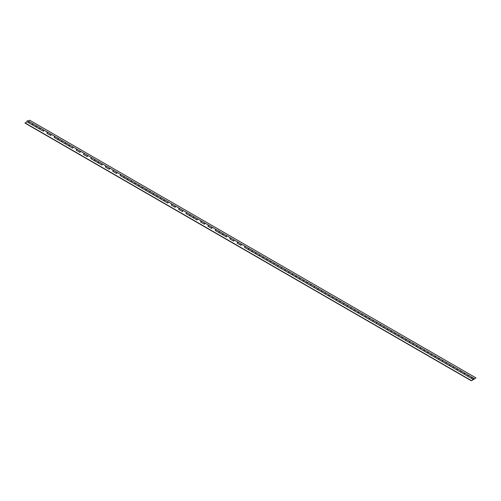 <?xml version="1.0" encoding="UTF-8"?>
<svg xmlns="http://www.w3.org/2000/svg" width="501" height="501" viewBox="0 0 501 501"><rect width="100%" height="100%" fill="white"/><g stroke="black" fill="none" stroke-linecap="round" stroke-linejoin="round"><path stroke-width="0.75" d="M473.27 379.42L471.316 380.773L473.633 379.439A0.62 0.357 120 0 0 473.94 378.393A0.62 0.357 120 0 0 473.27 379.42L471.56 378.437A0.62 0.357 -60 0 1 472.236 377.403A0.62 0.357 120 0 0 471.56 378.437L456.918 369.982A0.62 0.357 -60 0 1 457.595 368.955A0.62 0.357 120 0 0 456.918 369.982L449.597 365.755A0.62 0.357 -60 0 1 450.274 364.728A0.62 0.357 120 0 0 449.597 365.755L442.283 361.534A0.62 0.357 -60 0 1 442.953 360.501A0.62 0.357 120 0 0 442.283 361.534L434.962 357.307A0.62 0.357 -60 0 1 435.638 356.274A0.62 0.357 120 0 0 434.962 357.307L427.641 353.08A0.62 0.357 -60 0 1 428.317 352.046A0.62 0.357 120 0 0 427.641 353.08L420.32 348.853A0.62 0.357 -60 0 1 420.997 347.826A0.62 0.357 120 0 0 420.32 348.853L412.999 344.625A0.62 0.357 -60 0 1 413.676 343.598A0.62 0.357 120 0 0 412.999 344.625L405.678 340.404A0.62 0.357 -60 0 1 406.355 339.371A0.62 0.357 120 0 0 405.678 340.404L398.364 336.177A0.62 0.357 -60 0 1 399.034 335.144A0.62 0.357 120 0 0 398.364 336.177L391.043 331.95A0.62 0.357 -60 0 1 391.719 330.917A0.62 0.357 120 0 0 391.043 331.95L383.722 327.723A0.62 0.357 -60 0 1 384.399 326.696A0.62 0.357 120 0 0 383.722 327.723L376.401 323.496A0.62 0.357 -60 0 1 377.078 322.469A0.62 0.357 120 0 0 376.401 323.496L369.08 319.269A0.62 0.357 -60 0 1 369.757 318.241A0.62 0.357 120 0 0 369.08 319.269L361.76 315.048A0.62 0.357 -60 0 1 362.436 314.014A0.62 0.357 120 0 0 361.76 315.048L354.445 310.82A0.62 0.357 -60 0 1 355.115 309.787A0.62 0.357 120 0 0 354.445 310.82L347.124 306.593A0.62 0.357 -60 0 1 347.8 305.56A0.62 0.357 120 0 0 347.124 306.593L339.803 302.366A0.62 0.357 -60 0 1 340.48 301.339A0.62 0.357 120 0 0 339.803 302.366L332.482 298.139A0.62 0.357 -60 0 1 333.159 297.112A0.62 0.357 120 0 0 332.482 298.139L325.162 293.918A0.62 0.357 -60 0 1 325.838 292.885A0.62 0.357 120 0 0 325.162 293.918L317.841 289.691A0.62 0.357 -60 0 1 318.517 288.657A0.62 0.357 120 0 0 317.841 289.691L310.526 285.464A0.62 0.357 -60 0 1 311.196 284.43A0.62 0.357 120 0 0 310.526 285.464L303.205 281.236A0.62 0.357 -60 0 1 303.882 280.209A0.62 0.357 120 0 0 303.205 281.236L295.884 277.009A0.62 0.357 -60 0 1 296.561 275.982A0.62 0.357 120 0 0 295.884 277.009L288.563 272.782A0.62 0.357 -60 0 1 289.24 271.755A0.62 0.357 120 0 0 288.563 272.782L281.243 268.561A0.62 0.357 -60 0 1 281.919 267.528A0.62 0.357 120 0 0 281.243 268.561L273.922 264.334A0.62 0.357 -60 0 1 274.598 263.301A0.62 0.357 120 0 0 273.922 264.334L266.607 260.107A0.62 0.357 -60 0 1 267.277 259.073A0.62 0.357 120 0 0 266.607 260.107L259.286 255.879A0.62 0.357 -60 0 1 259.963 254.852A0.62 0.357 120 0 0 259.286 255.879L251.965 251.652A0.62 0.357 -60 0 1 252.642 250.625A0.62 0.357 120 0 0 251.965 251.652L248.302 249.542A0.62 0.357 -60 0 1 248.978 248.509A0.62 0.357 120 0 0 248.358 249.586L251.953 251.659M255.623 253.769A0.62 0.357 -60 0 1 256.299 252.736L252.642 250.625A0.62 0.357 -60 0 1 252.761 251.014M262.944 257.996A0.62 0.357 -60 0 1 263.62 256.963L256.299 252.736A0.62 0.357 120 0 0 255.679 253.813L259.274 255.886M259.963 254.852A0.62 0.357 -60 0 1 260.082 255.241M270.264 262.217A0.62 0.357 -60 0 1 270.941 261.19L263.62 256.963A0.62 0.357 120 0 0 263 258.04L266.595 260.113M267.277 259.073A0.62 0.357 -60 0 1 267.402 259.462M277.585 266.444A0.62 0.357 -60 0 1 278.262 265.417L270.941 261.19A0.62 0.357 120 0 0 270.321 262.267L273.909 264.34M274.598 263.301A0.62 0.357 -60 0 1 274.717 263.689M284.906 270.672A0.62 0.357 -60 0 1 285.583 269.644L278.262 265.417A0.62 0.357 120 0 0 277.642 266.488L281.23 268.567M281.919 267.528A0.62 0.357 -60 0 1 282.038 267.916M292.221 274.899A0.62 0.357 -60 0 1 292.897 273.865L285.583 269.644A0.62 0.357 120 0 0 284.956 270.715L288.551 272.795M289.24 271.755A0.62 0.357 -60 0 1 289.359 272.143M299.542 279.126A0.62 0.357 -60 0 1 300.218 278.093L292.897 273.865A0.62 0.357 120 0 0 292.277 274.943L295.872 277.015M296.561 275.982A0.62 0.357 -60 0 1 296.68 276.37M306.863 283.353A0.62 0.357 -60 0 1 307.539 282.32L300.218 278.093A0.62 0.357 120 0 0 299.598 279.17L303.193 281.243M303.882 280.209A0.62 0.357 -60 0 1 304.001 280.598M314.183 287.574A0.62 0.357 -60 0 1 314.86 286.547L307.539 282.32A0.62 0.357 120 0 0 306.919 283.397L310.514 285.47M311.196 284.43A0.62 0.357 -60 0 1 311.321 284.818M321.504 291.801A0.62 0.357 -60 0 1 322.181 290.774L314.86 286.547A0.62 0.357 120 0 0 314.24 287.624L317.828 289.697M318.517 288.657A0.62 0.357 -60 0 1 318.636 289.046M328.825 296.028A0.62 0.357 -60 0 1 329.501 294.995L322.181 290.774A0.62 0.357 120 0 0 321.561 291.845L325.149 293.924M325.838 292.885A0.62 0.357 -60 0 1 325.957 293.273M336.14 300.256A0.62 0.357 -60 0 1 336.816 299.222L329.501 294.995A0.62 0.357 120 0 0 328.875 296.072L332.47 298.145M333.159 297.112A0.62 0.357 -60 0 1 333.278 297.5M343.461 304.483A0.62 0.357 -60 0 1 344.137 303.449L336.816 299.222A0.62 0.357 120 0 0 336.196 300.299L339.791 302.372M340.48 301.339A0.62 0.357 -60 0 1 340.599 301.727M350.781 308.704A0.62 0.357 -60 0 1 351.458 307.677L344.137 303.449A0.62 0.357 120 0 0 343.517 304.527L347.112 306.599M347.8 305.56A0.62 0.357 -60 0 1 347.919 305.948M358.102 312.931A0.62 0.357 -60 0 1 358.779 311.904L351.458 307.677A0.62 0.357 120 0 0 350.838 308.754L354.432 310.827M355.115 309.787A0.62 0.357 -60 0 1 355.24 310.175M365.423 317.158A0.62 0.357 -60 0 1 366.099 316.131L358.779 311.904A0.62 0.357 120 0 0 358.159 312.975L361.747 315.054M362.436 314.014A0.62 0.357 -60 0 1 362.555 314.403M423.978 350.969A0.62 0.357 -60 0 1 424.654 349.936A0.62 0.357 120 0 0 424.034 351.013L427.629 353.086M431.298 355.19A0.62 0.357 -60 0 1 431.975 354.163L428.317 352.046A0.62 0.357 -60 0 1 428.436 352.435M438.619 359.417A0.62 0.357 -60 0 1 439.296 358.39L431.975 354.163A0.62 0.357 120 0 0 431.355 355.24L434.949 357.313M435.638 356.274A0.62 0.357 -60 0 1 435.757 356.662M445.94 363.645A0.62 0.357 -60 0 1 446.616 362.618L439.296 358.39A0.62 0.357 120 0 0 438.676 359.461L442.27 361.54M442.953 360.501A0.62 0.357 -60 0 1 443.078 360.889M453.261 367.872A0.62 0.357 -60 0 1 453.937 366.838L446.616 362.618A0.62 0.357 120 0 0 445.996 363.688L449.585 365.768M450.274 364.728A0.62 0.357 -60 0 1 450.393 365.116M460.582 372.099A0.62 0.357 -60 0 1 461.252 371.066A0.62 0.357 120 0 0 460.632 372.143L464.227 374.216A0.62 0.357 -60 0 1 464.915 373.182A0.62 0.357 -60 0 1 465.034 373.571M467.896 376.326A0.62 0.357 -60 0 1 468.573 375.293L457.595 368.955A0.62 0.357 -60 0 1 457.714 369.343M457.595 368.955L453.937 366.838A0.62 0.357 120 0 0 453.311 367.916L456.906 369.988M428.317 352.046L420.997 347.826A0.62 0.357 -60 0 1 421.116 348.214M416.663 346.742A0.62 0.357 -60 0 1 417.333 345.709A0.62 0.357 120 0 0 416.713 346.786L420.308 348.859M420.997 347.826L413.676 343.598A0.62 0.357 -60 0 1 413.795 343.987M409.342 342.515A0.62 0.357 -60 0 1 410.018 341.482A0.62 0.357 120 0 0 409.392 342.559L412.987 344.632M413.676 343.598L406.355 339.371A0.62 0.357 -60 0 1 406.474 339.759M402.021 338.288A0.62 0.357 -60 0 1 402.698 337.261A0.62 0.357 120 0 0 402.078 338.332L405.666 340.411M406.355 339.371L399.034 335.144A0.62 0.357 -60 0 1 399.159 335.532M394.7 334.061A0.62 0.357 -60 0 1 395.377 333.033A0.62 0.357 120 0 0 394.757 334.111L398.351 336.184M399.034 335.144L391.719 330.917A0.62 0.357 -60 0 1 391.838 331.305M387.379 329.84A0.62 0.357 -60 0 1 388.056 328.806A0.62 0.357 120 0 0 387.436 329.883L391.03 331.956M391.719 330.917L384.399 326.696A0.62 0.357 -60 0 1 384.517 327.084M380.059 325.612A0.62 0.357 -60 0 1 380.735 324.579A0.62 0.357 120 0 0 380.115 325.656L383.71 327.729M384.399 326.696L377.078 322.469A0.62 0.357 -60 0 1 377.197 322.857M372.744 321.385A0.62 0.357 -60 0 1 373.42 320.352A0.62 0.357 120 0 0 372.794 321.429L376.389 323.502M377.078 322.469L369.757 318.241A0.62 0.357 -60 0 1 369.876 318.63M369.757 318.241L366.099 316.131A0.62 0.357 120 0 0 365.479 317.202L369.068 319.281M252.642 250.625L245.321 246.398A0.62 0.357 120 0 0 244.645 247.431A0.62 0.357 -60 0 1 245.321 246.398A0.62 0.357 -60 0 1 245.44 246.786M240.987 245.315A0.62 0.357 -60 0 1 241.664 244.288A0.62 0.357 120 0 0 241.037 245.358L237.324 243.204A0.62 0.357 -60 0 1 238 242.171A0.62 0.357 -60 0 1 238.119 242.559M233.666 241.087A0.62 0.357 -60 0 1 234.343 240.06A0.62 0.357 120 0 0 233.723 241.138L230.003 238.977A0.62 0.357 -60 0 1 230.679 237.944A0.62 0.357 -60 0 1 230.798 238.332M226.346 236.867A0.62 0.357 -60 0 1 227.022 235.833A0.62 0.357 120 0 0 226.402 236.91L222.688 234.75A0.62 0.357 -60 0 1 223.358 233.723A0.62 0.357 -60 0 1 223.484 234.111M245.321 246.398L223.358 233.723A0.62 0.357 120 0 0 222.688 234.75L219.025 232.639A0.62 0.357 -60 0 1 219.701 231.606A0.62 0.357 120 0 0 219.081 232.683L222.676 234.756M223.358 233.723L216.044 229.496A0.62 0.357 120 0 0 215.367 230.523A0.62 0.357 -60 0 1 216.044 229.496A0.62 0.357 -60 0 1 216.163 229.884M211.704 228.412A0.62 0.357 -60 0 1 212.38 227.379A0.62 0.357 120 0 0 211.76 228.456L208.047 226.295A0.62 0.357 -60 0 1 208.723 225.268A0.62 0.357 -60 0 1 208.842 225.657M204.383 224.185A0.62 0.357 -60 0 1 205.059 223.158A0.62 0.357 120 0 0 204.439 224.229L200.726 222.075A0.62 0.357 -60 0 1 201.402 221.041A0.62 0.357 -60 0 1 201.521 221.429M197.068 219.958A0.62 0.357 -60 0 1 197.745 218.931A0.62 0.357 120 0 0 197.118 220.002L193.405 217.847A0.62 0.357 -60 0 1 194.081 216.814A0.62 0.357 -60 0 1 194.2 217.202M216.044 229.496L194.081 216.814A0.62 0.357 120 0 0 193.405 217.847L189.747 215.731A0.62 0.357 -60 0 1 190.424 214.704A0.62 0.357 120 0 0 189.804 215.781L193.392 217.854M194.081 216.814L186.76 212.587A0.62 0.357 120 0 0 186.084 213.62A0.62 0.357 -60 0 1 186.76 212.587A0.62 0.357 -60 0 1 186.886 212.975M182.427 211.51A0.62 0.357 -60 0 1 183.103 210.476A0.62 0.357 120 0 0 182.483 211.554L178.769 209.393A0.62 0.357 -60 0 1 179.439 208.366A0.62 0.357 -60 0 1 179.565 208.754M175.106 207.282A0.62 0.357 -60 0 1 175.782 206.249A0.62 0.357 120 0 0 175.162 207.326L171.448 205.166A0.62 0.357 -60 0 1 172.125 204.139A0.62 0.357 -60 0 1 172.244 204.527M167.785 203.055A0.62 0.357 -60 0 1 168.461 202.022A0.62 0.357 120 0 0 167.841 203.099L164.128 200.945A0.62 0.357 -60 0 1 164.804 199.912A0.62 0.357 -60 0 1 164.923 200.3M186.76 212.587L164.804 199.912A0.62 0.357 120 0 0 164.128 200.945L160.47 198.828A0.62 0.357 -60 0 1 161.14 197.801A0.62 0.357 120 0 0 160.52 198.872L164.115 200.951M164.804 199.912L157.483 195.684A0.62 0.357 120 0 0 156.807 196.718A0.62 0.357 -60 0 1 157.483 195.684A0.62 0.357 -60 0 1 157.602 196.073M160.47 198.828L153.149 194.601A0.62 0.357 -60 0 1 153.826 193.574A0.62 0.357 120 0 0 153.2 194.651L156.794 196.724M157.483 195.684L150.162 191.457A0.62 0.357 120 0 0 149.486 192.49A0.62 0.357 -60 0 1 150.162 191.457A0.62 0.357 -60 0 1 150.281 191.845M153.149 194.601L145.829 190.38A0.62 0.357 -60 0 1 146.505 189.347A0.62 0.357 120 0 0 145.885 190.424L149.473 192.497M150.162 191.457L142.841 187.236A0.62 0.357 120 0 0 142.165 188.263A0.62 0.357 -60 0 1 142.841 187.236A0.62 0.357 -60 0 1 142.967 187.625M145.829 190.38L138.508 186.153A0.62 0.357 -60 0 1 139.184 185.12A0.62 0.357 120 0 0 138.564 186.197L142.159 188.27M142.841 187.236L135.52 183.009A0.62 0.357 120 0 0 134.85 184.036A0.62 0.357 -60 0 1 135.52 183.009A0.62 0.357 -60 0 1 135.646 183.397M138.508 186.153L131.187 181.926A0.62 0.357 -60 0 1 131.863 180.892A0.62 0.357 120 0 0 131.243 181.969L134.838 184.042M135.52 183.009L128.206 178.782A0.62 0.357 120 0 0 127.53 179.809A0.62 0.357 -60 0 1 128.206 178.782A0.62 0.357 -60 0 1 128.325 179.17M131.187 181.926L123.866 177.698A0.62 0.357 -60 0 1 124.542 176.671A0.62 0.357 120 0 0 123.922 177.742L127.517 179.821M128.206 178.782L120.885 174.555A0.62 0.357 120 0 0 120.209 175.588A0.62 0.357 -60 0 1 120.885 174.555A0.62 0.357 -60 0 1 121.004 174.943M116.551 173.471A0.62 0.357 -60 0 1 117.221 172.444A0.62 0.357 120 0 0 116.601 173.515L112.888 171.361A0.62 0.357 -60 0 1 113.564 170.327A0.62 0.357 -60 0 1 113.683 170.716M109.231 169.244A0.62 0.357 -60 0 1 109.907 168.217A0.62 0.357 120 0 0 109.281 169.294L105.567 167.134A0.62 0.357 -60 0 1 106.243 166.1A0.62 0.357 -60 0 1 106.362 166.489M101.91 165.023A0.62 0.357 -60 0 1 102.586 163.99A0.62 0.357 120 0 0 101.966 165.067L98.246 162.906A0.62 0.357 -60 0 1 98.922 161.879A0.62 0.357 -60 0 1 99.048 162.268M120.885 174.555L98.922 161.879A0.62 0.357 120 0 0 98.246 162.906L94.589 160.796A0.62 0.357 -60 0 1 95.265 159.763A0.62 0.357 120 0 0 94.645 160.84L98.24 162.913M98.922 161.879L91.608 157.652A0.62 0.357 120 0 0 90.931 158.679A0.62 0.357 -60 0 1 91.608 157.652A0.62 0.357 -60 0 1 91.727 158.04M87.268 156.569A0.62 0.357 -60 0 1 87.944 155.535A0.62 0.357 120 0 0 87.324 156.613L83.611 154.458A0.62 0.357 -60 0 1 84.287 153.425A0.62 0.357 -60 0 1 84.406 153.813M79.947 152.342A0.62 0.357 -60 0 1 80.623 151.315A0.62 0.357 120 0 0 80.003 152.385L76.29 150.231A0.62 0.357 -60 0 1 76.966 149.198A0.62 0.357 -60 0 1 77.085 149.586M72.632 148.114A0.62 0.357 -60 0 1 73.303 147.087A0.62 0.357 120 0 0 72.683 148.164L68.969 146.004A0.62 0.357 -60 0 1 69.645 144.971A0.62 0.357 -60 0 1 69.764 145.359M91.608 157.652L69.645 144.971A0.62 0.357 120 0 0 68.969 146.004L65.312 143.893A0.62 0.357 -60 0 1 65.988 142.86A0.62 0.357 120 0 0 65.362 143.937L68.956 146.01M69.645 144.971L62.324 140.75A0.62 0.357 120 0 0 61.648 141.777A0.62 0.357 -60 0 1 62.324 140.75A0.62 0.357 -60 0 1 62.443 141.138M65.312 143.893L57.991 139.666A0.62 0.357 -60 0 1 58.667 138.633A0.62 0.357 120 0 0 58.047 139.71L61.636 141.783M62.324 140.75L55.004 136.523A0.62 0.357 120 0 0 54.327 137.55A0.62 0.357 -60 0 1 55.004 136.523A0.62 0.357 -60 0 1 55.129 136.911M50.67 135.439A0.62 0.357 -60 0 1 51.346 134.406A0.62 0.357 120 0 0 50.726 135.483L47.013 133.322A0.62 0.357 -60 0 1 47.689 132.295A0.62 0.357 -60 0 1 47.808 132.684M43.349 131.212A0.62 0.357 -60 0 1 44.025 130.185A0.62 0.357 120 0 0 43.405 131.256L39.692 129.101A0.62 0.357 -60 0 1 40.368 128.068A0.62 0.357 -60 0 1 40.487 128.456M55.004 136.523L40.368 128.068A0.62 0.357 120 0 0 39.692 129.101L36.028 126.985A0.62 0.357 -60 0 1 36.705 125.958A0.62 0.357 120 0 0 36.085 127.029L39.679 129.108M36.028 126.985L32.371 124.874A0.62 0.357 -60 0 1 33.047 123.841A0.62 0.357 120 0 0 32.371 124.874L28.714 122.758A0.62 0.357 -60 0 1 29.384 121.73A0.62 0.357 120 0 0 28.764 122.808L32.358 124.881M40.368 128.068L33.047 123.841A0.62 0.357 -60 0 1 33.166 124.229M475.95 377.873L474.265 379.069L475.95 377.873L29.684 120.227L28.231 121.067M473.94 378.393L472.236 377.403A0.62 0.357 -60 0 1 472.355 377.792M472.236 377.403L468.573 375.293A0.62 0.357 120 0 0 467.953 376.37L471.547 378.443M473.633 379.213L473.802 378.631L473.633 379.213M36.705 125.958A0.62 0.357 -60 0 1 36.823 126.346M28.714 122.758L27.004 121.774L25.05 123.127L471.316 380.773M33.047 123.841L29.384 121.73A0.62 0.357 -60 0 1 29.509 122.119M29.384 121.73L27.68 120.741A0.62 0.357 120 0 0 27.004 121.774M44.025 130.185A0.62 0.357 -60 0 1 44.144 130.567M47.689 132.295A0.62 0.357 120 0 0 47.013 133.322M51.346 134.406A0.62 0.357 -60 0 1 51.465 134.794M57.991 139.666L54.327 137.55M58.667 138.633A0.62 0.357 -60 0 1 58.786 139.021M65.988 142.86A0.62 0.357 -60 0 1 66.107 143.248M73.303 147.087A0.62 0.357 -60 0 1 73.428 147.476M76.966 149.198A0.62 0.357 120 0 0 76.29 150.231M80.623 151.315A0.62 0.357 -60 0 1 80.742 151.703M84.287 153.425A0.62 0.357 120 0 0 83.611 154.458M87.944 155.535A0.62 0.357 -60 0 1 88.063 155.924M94.589 160.796L90.931 158.679M95.265 159.763A0.62 0.357 -60 0 1 95.384 160.151M102.586 163.99A0.62 0.357 -60 0 1 102.705 164.378M106.243 166.1A0.62 0.357 120 0 0 105.567 167.134M109.907 168.217A0.62 0.357 -60 0 1 110.026 168.605M113.564 170.327A0.62 0.357 120 0 0 112.888 171.361M117.221 172.444A0.62 0.357 -60 0 1 117.347 172.832M123.866 177.698L120.209 175.588M124.542 176.671A0.62 0.357 -60 0 1 124.661 177.053M131.863 180.892A0.62 0.357 -60 0 1 131.982 181.281M139.184 185.12A0.62 0.357 -60 0 1 139.303 185.508M146.505 189.347A0.62 0.357 -60 0 1 146.624 189.735M153.826 193.574A0.62 0.357 -60 0 1 153.945 193.962M161.14 197.801A0.62 0.357 -60 0 1 161.266 198.189M168.461 202.022A0.62 0.357 -60 0 1 168.58 202.41M172.125 204.139A0.62 0.357 120 0 0 171.448 205.166M175.782 206.249A0.62 0.357 -60 0 1 175.901 206.637M179.439 208.366A0.62 0.357 120 0 0 178.769 209.393M183.103 210.476A0.62 0.357 -60 0 1 183.222 210.865M189.747 215.731L186.084 213.62M190.424 214.704A0.62 0.357 -60 0 1 190.543 215.092M197.745 218.931A0.62 0.357 -60 0 1 197.864 219.319M201.402 221.041A0.62 0.357 120 0 0 200.726 222.075M205.059 223.158A0.62 0.357 -60 0 1 205.185 223.54M208.723 225.268A0.62 0.357 120 0 0 208.047 226.295M212.38 227.379A0.62 0.357 -60 0 1 212.499 227.767M219.025 232.639L215.367 230.523M219.701 231.606A0.62 0.357 -60 0 1 219.82 231.994M227.022 235.833A0.62 0.357 -60 0 1 227.141 236.221M230.679 237.944A0.62 0.357 120 0 0 230.003 238.977M234.343 240.06A0.62 0.357 -60 0 1 234.462 240.449M238 242.171A0.62 0.357 120 0 0 237.324 243.204M241.664 244.288A0.62 0.357 -60 0 1 241.783 244.676M248.302 249.542L244.645 247.431M248.978 248.509A0.62 0.357 -60 0 1 249.103 248.897M256.299 252.736A0.62 0.357 -60 0 1 256.418 253.124M263.62 256.963A0.62 0.357 -60 0 1 263.739 257.351M270.941 261.19A0.62 0.357 -60 0 1 271.06 261.578M278.262 265.417A0.62 0.357 -60 0 1 278.381 265.806M285.583 269.644A0.62 0.357 -60 0 1 285.702 270.026M292.897 273.865A0.62 0.357 -60 0 1 293.022 274.254M300.218 278.093A0.62 0.357 -60 0 1 300.337 278.481M307.539 282.32A0.62 0.357 -60 0 1 307.658 282.708M314.86 286.547A0.62 0.357 -60 0 1 314.979 286.935M322.181 290.774A0.62 0.357 -60 0 1 322.3 291.162M329.501 294.995A0.62 0.357 -60 0 1 329.62 295.383M336.816 299.222A0.62 0.357 -60 0 1 336.941 299.611M344.137 303.449A0.62 0.357 -60 0 1 344.256 303.838M351.458 307.677A0.62 0.357 -60 0 1 351.577 308.065M358.779 311.904A0.62 0.357 -60 0 1 358.898 312.292M366.099 316.131A0.62 0.357 -60 0 1 366.218 316.513M373.42 320.352A0.62 0.357 -60 0 1 373.539 320.74M380.735 324.579A0.62 0.357 -60 0 1 380.86 324.967M388.056 328.806A0.62 0.357 -60 0 1 388.175 329.195M395.377 333.033A0.62 0.357 -60 0 1 395.496 333.422M402.698 337.261A0.62 0.357 -60 0 1 402.817 337.649M410.018 341.482A0.62 0.357 -60 0 1 410.137 341.87M417.333 345.709A0.62 0.357 -60 0 1 417.458 346.097M424.654 349.936A0.62 0.357 -60 0 1 424.779 350.324M431.975 354.163A0.62 0.357 -60 0 1 432.094 354.551M439.296 358.39A0.62 0.357 -60 0 1 439.415 358.779M446.616 362.618A0.62 0.357 -60 0 1 446.735 363M453.937 366.838A0.62 0.357 -60 0 1 454.056 367.227M461.252 371.066A0.62 0.357 -60 0 1 461.377 371.454M468.573 375.293A0.62 0.357 -60 0 1 468.698 375.681M464.915 373.182A0.62 0.357 120 0 0 464.239 374.209M471.316 380.547L25.05 122.902"/></g></svg>
